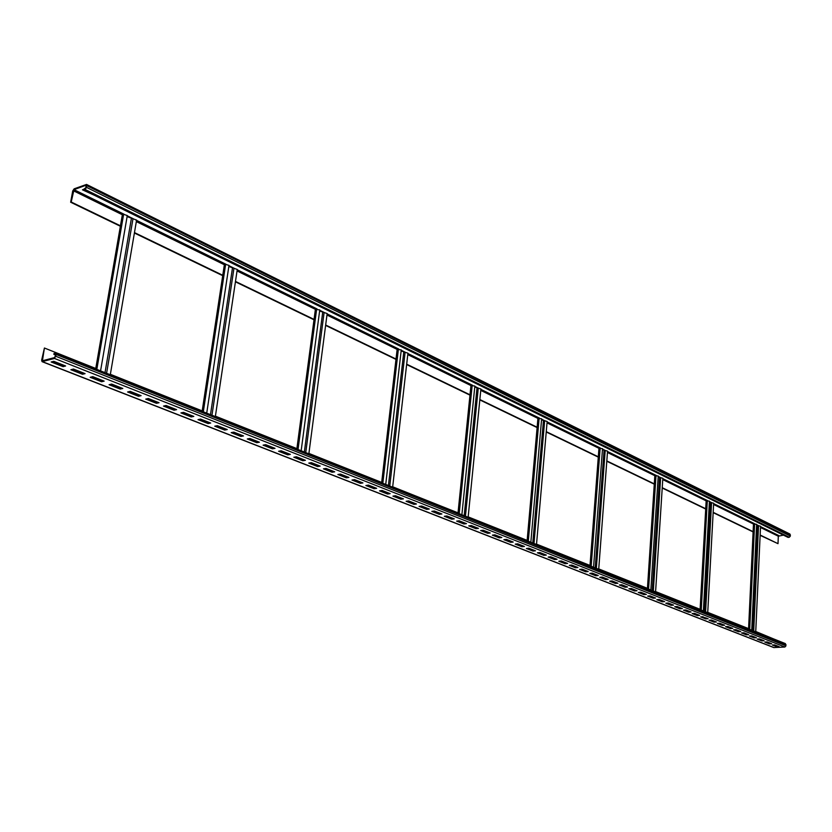 <?xml version="1.0" encoding="UTF-8"?>
<svg xmlns="http://www.w3.org/2000/svg" width="832" height="832" viewBox="0 0 832 832"><rect width="100%" height="100%" fill="white"/><g stroke="black" fill="none" stroke-linecap="round" stroke-linejoin="round"><path stroke-width="1.25" d="M755.758 631.488L773.989 639.07M785.034 643.552L785.98 645.809L784.898 647.015L773.77 647.566L42.068 361.66L41.642 360.194L44.418 348.015L42.422 360.776L54.652 357.562L55.723 354.702L55.515 353.974L53.862 354.349L54.028 353.454L55.879 353.08L56.306 354.546L54.496 358.457L42.068 361.66M53.737 361.296L51.158 361.982L63.034 366.642L65.614 365.976L53.737 361.296M73.455 369.054L70.866 369.72L82.503 374.286L85.082 373.63L73.455 369.054M92.758 376.646L90.168 377.291L101.556 381.763L104.156 381.129L92.758 376.646M111.665 384.082L109.075 384.717L120.224 389.095L122.824 388.471L111.665 384.082M130.187 391.373L127.587 391.976L138.518 396.271L141.118 395.668L130.187 391.373M148.325 398.507L145.725 399.1L156.437 403.302L159.037 402.719L148.325 398.507M166.098 405.506L163.509 406.078L174.002 410.197L176.602 409.635L166.098 405.506M183.529 412.36L180.929 412.911L191.214 416.957L193.814 416.406L183.529 412.36M200.606 419.078L198.006 419.619L208.094 423.571L210.694 423.041L200.606 419.078M217.35 425.662L214.75 426.192L224.65 430.071L227.25 429.551L217.35 425.662M233.782 432.12L231.182 432.64L240.885 436.446L243.485 435.937L233.782 432.12M249.891 438.464L247.291 438.963L256.807 442.697L259.407 442.208L249.891 438.464M265.689 444.673L263.089 445.162L272.438 448.822L275.028 448.354L265.689 444.673M281.195 450.778L278.606 451.246L287.768 454.844L290.368 454.386L281.195 450.778M296.421 456.768L293.821 457.226L302.817 460.751L305.417 460.304L296.421 456.768M311.355 462.644L308.766 463.091L317.595 466.554L320.185 466.118L311.355 462.644M326.019 468.406L323.43 468.842L332.103 472.243L334.693 471.817L326.019 468.406M340.423 474.074L337.834 474.5L346.351 477.838L348.93 477.422L340.423 474.074M354.557 479.638L351.978 480.043L360.35 483.33L362.929 482.924L354.557 479.638M368.451 485.098L365.872 485.503L374.098 488.727L376.667 488.332L368.451 485.098M382.096 490.464L379.527 490.859L387.598 494.031L390.166 493.646L382.096 490.464M395.502 495.747L392.933 496.122L400.868 499.231L403.437 498.867L395.502 495.747M408.678 500.926L406.12 501.29L413.91 504.358L416.478 503.994L408.678 500.926M421.626 506.022L419.068 506.376L426.733 509.382L429.291 509.038L421.626 506.022M434.356 511.025L431.798 511.378L439.338 514.332L441.886 513.989L434.356 511.025M446.867 515.954L444.319 516.287L451.734 519.199L454.282 518.866L446.867 515.954M459.17 520.79L456.633 521.123L463.923 523.983L466.461 523.65L459.17 520.79M471.276 525.554L468.738 525.876L475.904 528.684L478.442 528.372L471.276 525.554M483.174 530.234L480.646 530.546L487.698 533.312L490.225 533L483.174 530.234M494.884 534.841L492.357 535.142L499.294 537.867L501.81 537.566L494.884 534.841M506.397 539.365L503.88 539.666L510.702 542.339L513.219 542.048L506.397 539.365M517.733 543.826L515.216 544.118L521.934 546.749L524.441 546.468L517.733 543.826M528.882 548.215L526.375 548.496L532.99 551.086L535.486 550.815L528.882 548.215M539.854 552.531L537.358 552.802L543.868 555.36L546.364 555.09L539.854 552.531M550.659 556.774L548.163 557.045L554.57 559.562L557.066 559.302L550.659 556.774M561.298 560.966L558.813 561.226L565.115 563.701L567.601 563.441L561.298 560.966M571.771 565.084L569.286 565.334L575.494 567.767L577.97 567.518L571.771 565.084M582.078 569.14L579.602 569.379L585.718 571.782L588.193 571.542L582.078 569.14M592.228 573.134L589.763 573.373L595.785 575.734L598.25 575.494L592.228 573.134M602.233 577.065L599.768 577.294L605.706 579.623L608.161 579.394L602.233 577.065M612.082 580.944L609.627 581.162L615.472 583.461L617.916 583.242L612.082 580.944M621.785 584.761L619.341 584.979L625.092 587.236L627.536 587.018L621.785 584.761M631.342 588.515L628.909 588.734L634.577 590.959L637.01 590.751L631.342 588.515M640.765 592.228L638.331 592.436L643.926 594.63L646.35 594.422L640.765 592.228M650.052 595.878L647.629 596.076L653.141 598.239L655.554 598.042L650.052 595.878M659.204 599.477L656.781 599.674L662.21 601.806L664.622 601.609L659.204 599.477M668.221 603.023L665.808 603.21L671.164 605.322L673.566 605.124L668.221 603.023M677.113 606.518L674.71 606.705L679.983 608.774L682.386 608.598L677.113 606.518M685.87 609.97L683.478 610.147L688.678 612.196L691.07 612.019L685.87 609.97M694.512 613.371L692.13 613.548L697.258 615.555L699.639 615.389L694.512 613.371M703.04 616.72L700.658 616.897L705.713 618.873L708.094 618.706L703.03 617.198M711.443 620.027L709.062 620.194L714.054 622.149L716.425 621.982L711.443 620.027M719.722 623.282L717.361 623.449L722.28 625.383L724.641 625.217L719.722 623.282M727.896 626.506L725.546 626.662L730.402 628.566L732.753 628.41L727.896 626.506M735.966 629.678L733.616 629.824L738.4 631.706L740.75 631.561L735.966 629.678M743.922 632.798L741.572 632.954L746.304 634.806L748.644 634.66L743.922 632.798M751.764 635.887L749.434 636.033L754.094 637.863L756.423 637.728L751.764 635.887M759.512 638.934L757.182 639.08L761.79 640.879L764.109 640.744L759.512 638.934M767.156 641.94L764.837 642.075L769.371 643.864L771.69 643.729L767.156 641.94M774.696 644.914L772.387 645.039L776.87 646.807L779.178 646.672L774.696 644.914M751.733 630.198L756.621 524.316L753.47 524.035L748.582 628.628L707.741 612.362M703.373 610.948L709.436 501.145L706.16 500.854L700.107 609.315L655.595 591.573M650.842 590.023L658.237 476.018L654.826 475.696L647.442 588.328L598.749 568.922M593.549 567.206L602.524 448.666L598.957 448.313L590.013 565.438L536.536 544.128M530.837 542.235L541.642 418.787L537.919 418.402L527.145 540.384L468.177 516.89M461.885 514.769L474.864 386.017L470.943 385.58L458.026 512.845L392.694 486.803M385.726 484.442L401.263 349.908L397.134 349.409L381.68 482.414L308.911 453.419M301.163 450.767L319.758 309.92L315.39 309.348L296.889 448.625L215.405 416.156M206.721 413.15L228.987 265.398L225.628 264.368L224.359 264.742L202.197 410.894L110.365 374.296M126.87 215.904L127.296 215.53L123.625 214.323L122.356 214.75L95.763 368.472L44.418 348.015M94.245 377.229L94.12 377.915M200.938 419.203L200.845 419.848M120.442 225.815L71.209 202.02L74.006 189.665L85.883 185.266L85.998 187.585L83.845 189.166L83.699 190.008L85.114 189.478L86.57 187.377L86.538 184.434L74.152 188.822L72.727 190.913L70.647 202.228L71.209 202.02M222.768 275.278L134.472 232.596M314.059 319.405L235.477 281.424M396.022 359.029L325.666 325.021M470.007 394.794L406.682 364.177M537.139 427.232L479.856 399.547M598.312 456.81L546.26 431.652M654.295 483.87L606.819 460.918M705.723 508.726L662.241 487.708M760.126 535.319L778.003 543.67L760.136 535.028M778.003 543.67L778.315 536.214L783.422 535.132M753.116 531.638L713.18 512.335M753.106 531.929L713.159 512.637M705.702 509.028L662.22 488.03M654.274 484.182L606.788 461.24M598.281 457.132L546.239 431.985M537.108 427.575L479.814 399.901M469.976 395.148L406.64 364.551M395.98 359.393L325.624 325.406M314.007 319.79L235.425 281.83M222.706 275.683L134.399 233.022M120.37 226.242L70.647 202.228M83.699 190.008L788.039 537.399L789.298 537.274L790.358 536.058L789.911 534.03L86.538 184.434M83.824 189.311L82.451 189.821L94.245 195.208M101.702 198.89L112.767 204.35M120.078 207.948L130.926 213.304M138.081 216.83L148.72 222.071M155.74 225.534L166.161 230.682M173.035 234.073L183.258 239.117M190.008 242.445L200.034 247.385M206.648 250.65L216.476 255.497M222.966 258.7L232.617 263.453M238.982 266.594L248.446 271.263M254.696 274.352L263.983 278.928M270.119 281.954L279.24 286.447M285.262 289.422L294.216 293.831M300.123 296.754L308.911 301.09M314.725 303.95L323.357 308.204M329.056 311.022L337.532 315.203M343.138 317.97L351.468 322.078M356.97 324.792L365.154 328.827M370.562 331.49L378.602 335.462M383.916 338.083L391.82 341.983M397.041 344.552L404.81 348.39M409.947 350.917L417.591 354.692M422.635 357.178L430.154 360.88M435.115 363.334L442.499 366.974M447.387 369.387L454.646 372.965M459.451 375.336L466.596 378.862M471.328 381.191L478.358 384.665M483.007 386.953L489.923 390.364M494.499 392.621L501.301 395.98M505.804 398.195L512.512 401.502M516.942 403.686L523.536 406.942M527.894 409.094L534.394 412.298M538.689 414.419L545.074 417.57M549.307 419.65L555.599 422.76M559.77 424.809L565.968 427.866M570.066 429.894L576.17 432.9M580.206 434.897L586.227 437.861M590.2 439.826L596.128 442.749M600.049 444.683L605.883 447.564M609.752 449.467L615.503 452.306M619.31 454.178L624.978 456.976M628.732 458.827L634.317 461.583M638.009 463.403L643.521 466.118M647.161 467.917L652.59 470.6M656.188 472.368L661.534 475.01M665.08 476.757L670.353 479.357M673.847 481.083L679.047 483.642M682.49 485.347L687.627 487.874M691.018 489.549L696.082 492.045M699.431 493.698L704.423 496.163M707.73 497.796L712.65 500.219M715.915 501.831L720.772 504.223M723.986 505.814L728.78 508.175M731.952 509.735L736.684 512.075M739.814 513.614L744.484 515.923M747.573 517.442L752.18 519.719M755.227 521.217L759.772 523.463M762.778 524.95L767.27 527.155M770.245 528.622L774.665 530.806M777.608 532.251L781.976 534.414M755.737 631.8L760.542 526.23L756.579 525.252M52.614 361.598L63.19 365.758L64.324 365.466M72.332 369.346L82.649 373.402L83.782 373.121M91.634 376.927L101.712 380.89L102.835 380.619M110.531 384.363L120.37 388.222L121.503 387.962M129.054 391.633L138.653 395.408L139.786 395.148M147.191 398.767L156.572 402.449L157.706 402.199M164.975 405.756L174.127 409.354L175.261 409.105M182.395 412.599L191.339 416.114L192.473 415.875M199.472 419.307L208.218 422.75L209.352 422.51M216.216 425.89L224.765 429.25L225.898 429.021M232.648 432.349L240.999 435.625L242.133 435.406M248.758 438.682L256.922 441.886L258.055 441.678M264.555 444.891L272.542 448.022L273.676 447.814M280.062 450.986L287.872 454.054L289.006 453.846M295.287 456.966L302.921 459.961L304.054 459.774M310.222 462.831L317.699 465.774L318.822 465.577M324.896 468.603L333.33 471.286M339.29 474.261L347.568 476.892M353.434 479.814L361.566 482.394M367.328 485.274L375.305 487.802M380.973 490.641L388.804 493.106M394.389 495.903L402.074 498.326M407.566 501.082L415.116 503.454M420.514 506.178L427.929 508.498M433.243 511.181L440.523 513.458M445.765 516.1L452.92 518.326M458.068 520.936L465.098 523.12M470.174 525.689L477.079 527.831M482.071 530.369L488.862 532.47M493.782 534.966L500.458 537.025M505.305 539.5L511.867 541.518M516.641 543.951L523.089 545.938M527.79 548.33L534.134 550.274M538.772 552.646L545.012 554.559M549.578 556.899L555.714 558.771M560.217 561.08L566.249 562.91M570.69 565.188L576.628 566.998M580.996 569.244L586.841 571.012M591.157 573.238L596.908 574.974M601.162 577.169L606.819 578.874M611.01 581.038L616.585 582.712M620.724 584.854L626.205 586.498M630.282 588.609L635.69 590.221M639.704 592.311L645.029 593.902M648.991 595.962L654.233 597.522M658.143 599.56L663.302 601.089M667.17 603.106L672.246 604.614M676.062 606.601L681.065 608.078M684.83 610.043L689.759 611.499M693.472 613.444L698.329 614.869M702 616.793L706.784 618.197M710.403 620.1L715.125 621.473M718.692 623.355L723.341 624.707M726.877 626.569L731.453 627.9M734.937 629.741L739.45 631.051M742.903 632.871L747.354 634.15M750.755 635.95L755.134 637.218M758.493 638.997L762.83 640.245M766.147 642.002L770.411 643.219M773.687 644.966L777.899 646.173M55.661 355.066L53.862 354.349M63.19 365.758L63.034 366.642M82.649 373.402L82.503 374.286M101.712 380.89L101.556 381.763M120.37 388.222L120.224 389.095M138.653 395.408L138.518 396.271M156.572 402.449L156.437 403.302M174.127 409.354L174.002 410.197M191.339 416.114L191.214 416.957M208.218 422.75L208.094 423.571M224.765 429.25L224.65 430.071M240.999 435.625L240.885 436.446M256.922 441.886L256.807 442.697M272.542 448.022L272.438 448.822M287.872 454.054L287.768 454.844M302.921 459.961L302.817 460.751M317.699 465.774L317.595 466.554M332.207 471.474L332.103 472.243M346.445 477.069L346.351 477.838M360.443 482.57L360.35 483.33M374.182 487.968L374.098 488.727M387.681 493.272L387.598 494.031M400.951 498.493L400.868 499.231M413.993 503.61L413.91 504.358M426.816 508.654L426.733 509.382M439.421 513.604L439.338 514.332M451.807 518.471L451.734 519.199M463.996 523.266L463.923 523.983M475.977 527.966L475.904 528.684M487.76 532.605L487.698 533.312M499.356 537.16L499.294 537.867M510.765 541.642L510.702 542.339M521.997 546.052L521.934 546.749M533.042 550.399L532.99 551.086M543.92 554.674L543.868 555.36M554.632 558.886L554.57 559.562M565.167 563.025L565.115 563.701M575.546 567.102L575.494 567.767M585.77 571.116L585.718 571.782M595.878 574.569L595.785 575.734M605.748 578.968L605.706 579.623M615.514 582.806L615.472 583.461M625.144 586.591L625.092 587.236M634.629 590.314L634.577 590.959M643.968 593.986L643.926 594.63M653.172 597.605L653.141 598.239M662.251 601.172L662.21 601.806M671.195 604.687L671.164 605.322M680.025 608.161L679.983 608.774M688.719 611.572L688.678 612.196M697.289 614.942L697.258 615.555M705.744 618.27L705.713 618.873M714.085 621.546L714.054 622.149M722.311 624.78L722.28 625.383M730.423 627.962L730.402 628.566M738.431 631.114L738.4 631.706M746.335 634.213L746.304 634.806M754.125 637.281L754.094 637.863M761.81 640.297L761.79 640.879M769.402 643.282L769.371 643.864M776.89 646.225L776.87 646.807M136.157 220.47L136.594 220.085L127.109 216.611M215.342 416.582L237.266 269.454L228.831 266.49M308.859 453.825L327.163 313.55L319.613 311.002M392.642 487.198L407.94 353.184L401.138 350.979M468.135 517.254L480.906 388.981L474.75 387.067M536.505 544.492L547.144 421.491L541.559 419.827M598.718 569.265L607.547 451.131L602.441 449.686M655.574 591.906L662.844 478.275L658.174 477.006M707.72 612.674L713.669 503.225L709.374 502.112M786.022 644.654L56.306 354.546M785.98 645.809L55.973 356.356M784.898 647.015L54.496 358.457M774.134 647.618L42.453 361.67M43.503 360.537L42.214 360.038M122.356 214.75L73.289 190.705M224.359 264.742L136.334 221.603M315.39 309.348L237.037 270.951M397.134 349.409L326.976 315.026M470.943 385.58L407.774 354.619M537.919 418.402L480.761 390.395M598.957 448.313L547.03 422.864M654.826 475.696L607.443 452.473M706.16 500.854L662.761 479.586M778.315 536.214L760.479 527.467M753.47 524.035L713.606 504.494M789.298 537.274L85.114 189.478M778.846 535.61L760.521 526.614M758.888 525.814L756.6 524.69M754.967 523.89L713.648 503.61M711.922 502.767L709.415 501.53M707.678 500.677L662.823 478.66M660.993 477.766L658.216 476.403M656.375 475.498L607.516 451.516M605.571 450.57L602.493 449.051M600.538 448.094L547.113 421.876M545.033 420.846L541.611 419.172M539.521 418.142L480.865 389.355M478.639 388.263L474.822 386.391M472.576 385.289L407.898 353.538M405.486 352.362L401.222 350.262M398.798 349.076L327.122 313.893M324.501 312.614L319.706 310.263M317.075 308.963L237.214 269.776M234.343 268.362L228.946 265.71M226.054 264.295L136.552 220.366M133.38 218.806L127.254 215.8M124.051 214.23L74.006 189.665M754.614 523.91L749.705 629.398M757.536 525.72L752.7 630.594M758.534 525.834L753.719 630.989M123.625 214.323L96.824 369.387M95.399 377.686L95.274 378.362M132.954 218.889L106.579 373.266M131.352 218.691L105.009 372.642M225.628 264.368L203.31 411.798M202.124 419.671L202.02 420.316M233.927 268.434L211.962 415.241M232.43 268.258L210.475 414.648M316.659 309.026L298.033 449.519M297.034 457.007L296.951 457.621M324.085 312.676L305.75 452.587M322.681 312.499L304.346 452.036M398.393 349.128L382.824 483.288M381.992 490.485L381.93 491.015M405.08 352.414L389.761 486.044M403.749 352.258L388.43 485.514M387.608 492.638L387.546 493.22M472.181 385.341L459.181 513.698M478.244 388.305L465.442 516.194M476.975 388.159L464.183 515.684M463.497 522.496L463.445 523.047M539.136 418.184L528.31 541.226M544.648 420.888L533.988 543.483M543.442 420.753L532.782 543.005M532.21 549.526L532.168 550.056M600.163 448.126L591.167 566.259M605.197 450.601L596.346 568.318M604.042 450.466L595.202 567.861M656.011 475.53L648.586 589.129M660.629 477.797L653.328 591.011M659.526 477.672L652.226 590.574M707.314 500.708L701.241 610.095M711.568 502.788L705.598 611.832M710.518 502.674L704.548 611.406M790.4 534.945L86.871 185.692M790.358 536.058L86.57 187.377M55.879 353.08L785.418 643.614M136.594 220.085L110.292 374.743M127.296 215.53L100.568 370.874M99.143 379.163L99.029 379.839M205.535 421.013L205.442 421.658M300.175 458.245L300.102 458.858M384.904 491.577L384.842 492.159M461.198 521.591L461.146 522.142M530.265 548.756L530.223 549.286"/></g></svg>
